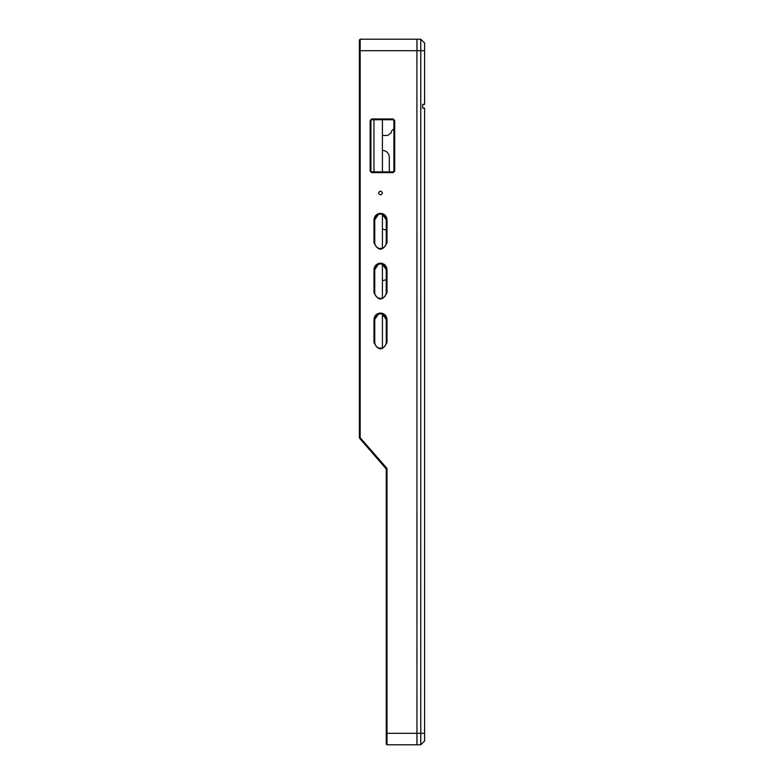 <?xml version="1.0" encoding="UTF-8"?>
<svg xmlns="http://www.w3.org/2000/svg" width="784" height="784" viewBox="0 0 784 784"><rect width="100%" height="100%" fill="white"/><g stroke="black" fill="none" stroke-linecap="round" stroke-linejoin="round"><path stroke-width="1.18" d="M424.595 733.295L420.763 733.295L420.763 744.8L424.595 740.968L424.595 108.221L422.674 108.221L422.674 104.39L424.595 104.39L424.595 43.032L420.763 39.2L420.763 50.705L424.595 50.705M420.763 744.8L416.961 744.8L416.961 733.295L420.763 733.295L420.763 50.705L416.961 50.705L416.961 39.2L420.763 39.2M360.17 39.2L360.17 50.705L416.921 50.705L416.961 733.295L416.921 39.2L360.17 39.2L359.405 39.964L360.17 39.2L359.405 39.964L359.405 50.705L359.405 39.964M382.602 316.266L384.954 315.893L382.602 316.266M386.247 230.094L382.416 229.026M389.315 171.882L389.315 157.123C388.893 153.076 386.649 150.832 382.602 150.41L382.416 150.41M382.445 214.404L386.247 219.814C385.885 216.345 383.964 214.434 380.495 214.061C377.026 214.434 375.105 216.345 374.742 219.814L378.407 214.453M382.445 264.257L386.247 269.667C385.885 266.197 383.964 264.286 380.495 263.914C377.026 264.286 375.105 266.197 374.742 269.667L378.407 264.306M382.445 314.11L386.247 319.519C385.885 316.05 383.964 314.139 380.495 313.767C377.026 314.139 375.105 316.05 374.742 319.519L378.407 314.159M373.978 219.814L374.742 219.814L374.742 242.824C375.105 246.294 377.026 248.214 380.495 248.577C383.964 248.214 385.885 246.294 386.247 242.824L386.247 219.814L387.012 219.814L387.012 242.824C382.67 251.233 378.319 251.233 373.978 242.824L373.978 219.814C374.389 215.884 376.565 213.718 380.495 213.297C384.425 213.718 386.6 215.884 387.012 219.814M380.495 191.061C378.025 192.335 378.025 193.619 380.495 194.893C378.025 193.619 378.025 192.335 380.495 191.061C382.964 192.335 382.964 193.619 380.495 194.893C382.964 193.619 382.964 192.335 380.495 191.061M373.978 269.667L374.742 269.667L374.742 292.677C375.105 296.146 377.026 298.067 380.495 298.43C383.964 298.067 385.885 296.146 386.247 292.677L386.247 269.667L387.012 269.667L387.012 292.677C382.67 301.085 378.319 301.085 373.978 292.677L373.978 269.667C374.389 265.737 376.565 263.561 380.495 263.15C384.425 263.561 386.6 265.737 387.012 269.667M373.978 319.519L374.742 319.519L374.742 342.53C375.105 345.999 377.026 347.92 380.495 348.282C383.964 347.92 385.885 345.999 386.247 342.53L386.247 319.519L387.012 319.519L387.012 342.53C382.67 350.938 378.319 350.938 373.978 342.53L373.978 319.519C374.389 315.589 376.565 313.414 380.495 313.002C384.425 313.414 386.6 315.589 387.012 319.519M387.012 744.8L416.921 744.8L416.921 733.295L387.012 733.295L387.012 744.8L386.247 744.036L386.247 468.979L359.591 438.236L360.17 437.727L386.639 467.97L386.061 468.479M386.247 279.712L382.416 280.79L386.247 279.712M359.405 437.727L359.405 50.705L360.17 50.705L360.17 437.727L359.405 437.727L359.591 438.236M382.416 135.456L387.698 135.456L391 133.015L391.706 130.712L393.921 128.762M382.416 347.959L382.416 314.1M382.416 298.106L382.416 264.247M382.416 248.254L382.416 214.395M382.416 171.882L382.416 119.727M370.91 171.118L371.675 171.882L393.147 171.882L393.921 171.118L393.921 120.501L393.147 119.727L371.675 119.727L370.91 120.501L370.91 171.118L370.146 171.118L370.146 120.501L371.675 118.962L393.147 118.962L394.685 120.501L394.685 171.118L393.147 172.647L371.675 172.647L370.146 171.118M386.247 468.979L387.012 468.979L387.012 733.295L386.247 733.295M387.012 468.979L386.639 467.97M373.978 119.727L373.978 171.882M374.742 342.53L373.978 342.53M386.247 342.53L387.012 342.53M374.742 292.677L373.978 292.677M386.247 292.677L387.012 292.677M374.742 242.824L373.978 242.824M386.247 242.824L387.012 242.824M371.675 171.882L371.675 172.647M393.147 171.882L393.147 172.647M370.146 120.501L370.91 120.501M393.921 171.118L394.685 171.118M371.675 118.962L371.675 119.727M393.921 120.501L394.685 120.501M393.147 118.962L393.147 119.727"/></g></svg>
